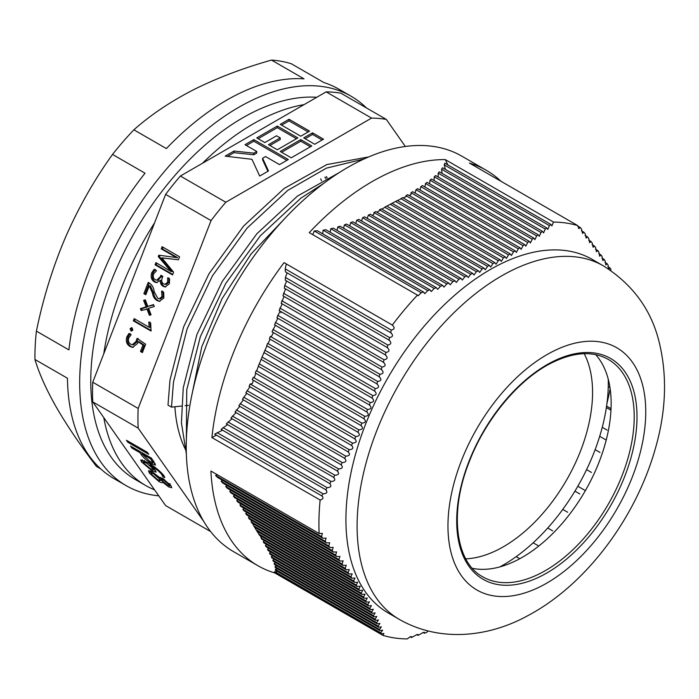 <?xml version="1.0" encoding="UTF-8"?>
<svg xmlns="http://www.w3.org/2000/svg" width="699" height="699" viewBox="0 0 699 699"><rect width="100%" height="100%" fill="white"/><g stroke="black" fill="none" stroke-linecap="round" stroke-linejoin="round"><path stroke-width="1.05" d="M150.215 461.751L152.749 462.642L150.591 458.841L142.15 453.966L150.215 461.751M150.189 468.548L153.221 469.641L152.714 468.347L146.694 463.184L143.365 462.065L143.784 463.201L150.189 468.548M166.965 484.722L169.018 485.333L168.669 484.346L163.767 480.169L161.696 479.558L162.019 480.501L166.965 484.722M126.423 440.239L147.393 452.349L148.8 454.35L127.83 442.24L126.423 440.239M128.485 441.427L127.83 442.24M151.237 458.028L150.591 458.841M142.806 453.153L142.15 453.966M152.67 459.863L151.945 460.763M142.631 453.371L142.264 452.838M155.126 463.428L152.985 462.336M151.727 463.821C147.043 460.903 143.531 457.819 141.189 454.542L139.852 452.637L131.919 448.059L130.512 446.058L151.482 458.168L155.545 465.088L151.727 463.821L152.609 462.721M142.395 453.039L141.189 454.542M132.574 447.246L131.919 448.059M140.499 451.825L139.852 452.637M147.349 462.371L146.694 463.184M153.212 467.736L152.714 468.347M143.697 461.655L142.413 459.959M155.554 470.453L153.413 469.396M163.907 475.626L164.842 477.662L162.544 476.334L161.635 474.333C158.498 470.689 154.601 467.579 149.944 464.992L155.37 470.182L156.104 472.122L151.884 470.715L141.495 461.89L140.77 459.907L147.559 462.493C154.095 466.137 159.547 470.514 163.907 475.626M142.701 460.388L141.495 461.89M152.697 469.702L151.884 470.715M150.521 464.276L149.944 464.992M162.238 473.581L161.635 474.333M163.522 475.11L162.544 476.334M157.756 479.724L160.106 480.405L159.599 478.998L153.535 473.721L151.098 472.952L151.666 474.42L157.756 479.724M164.361 479.435L163.767 480.169M169.254 483.621L168.669 484.346M154.06 473.074L153.535 473.721M160.106 480.405L161.32 478.902L160.805 477.496L159.599 478.998M151.368 472.629L150.075 470.82M162.456 481.061L160.351 480.099M171.246 486.085L169.272 485.019M159.652 480.528L158.9 481.471L149.368 473.101L148.503 470.733L152.12 471.825L159.73 477.592M150.582 471.589L149.368 473.101M163.007 481.646L162.552 482.555M169.874 485.386L168.669 486.888L162.622 482.135C162.614 483.079 161.373 482.86 158.9 481.471M159.957 477.443L159.617 477.863L162.657 478.343L170.975 485.683L171.736 487.78L168.669 486.888M172.723 274.41L156.27 264.921L156.943 263.2M178.402 259.775L161.906 257.922L173.605 272.147L172.539 274.899L155.064 264.807L155.912 262.614L171.002 271.457L158.262 256.568L158.795 255.196L176.401 257.547L161.242 248.879L162.098 246.686L179.564 256.778L178.394 259.792L161.941 257.844M176.375 257.616L177.607 257.66L162.456 248.993L163.12 247.28M170.975 271.518L172.216 271.57L159.468 256.682L159.992 255.345M156.27 264.921L155.064 264.807M162.456 248.993L161.242 248.879M177.607 257.66L176.401 257.547M159.468 256.682L158.262 256.568M170.635 270.032L169.429 269.919M172.216 271.57L171.002 271.457M157.083 282.649L155.746 282.09C152.6 280.142 151.666 277.075 152.915 272.898L155.37 269.438M165.724 286.983L164.492 286.468C162.378 285.367 161.373 283.383 161.478 280.517L160.228 280.386L156.445 282.641L154.531 281.977C151.395 280.028 150.451 276.97 151.709 272.785L154.156 269.325L156.506 270.679L153.597 273.964C152.758 276.559 153.308 278.473 155.248 279.705L156.725 280.212L160.351 276.734L160.927 275.249L162.841 276.358L162.29 277.783C161.189 280.474 161.618 282.492 163.592 283.846L165.051 284.362L167.638 282.143L167.69 277.809L169.604 278.918L169.368 283.742L165.121 286.983L163.286 286.363C161.163 285.262 160.158 283.278 160.272 280.404L160.228 280.386M165.051 284.362L166.257 284.467L168.852 282.247L168.896 277.922M157.31 280.194L157.939 280.325L161.95 275.843M152.915 272.898L151.709 272.785M155.746 282.09L154.531 281.977M161.478 280.517L160.272 280.404M164.492 286.468L163.286 286.363M168.852 282.247L167.638 282.143M161.556 276.839L160.351 276.734M145.986 294.262L145.086 293.746L149.271 282.973M159.922 301.374L158.306 300.71C155.763 299.189 154.208 296.656 153.649 293.099L150.468 285.926L149.263 285.812L145.794 294.751L143.88 293.641L148.249 282.379L149.114 282.885C151.998 284.659 153.701 287.621 154.208 291.78L157.773 298.307L159.232 298.796L162.019 296.629L161.565 291.081L163.706 292.313L163.846 297.975L159.32 301.365L157.092 300.596C154.549 299.085 152.994 296.542 152.434 292.986L149.263 285.812M159.232 298.796L160.447 298.91L163.225 296.734L162.78 291.195M145.086 293.746L143.88 293.641M158.306 300.71L157.092 300.596M163.225 296.734L162.019 296.629M150.416 314.978L148.074 308.888L141.146 310.548L140.412 308.617L146.143 306.878L143.61 300.369L145.305 299.845L147.804 306.372L153.544 304.598L154.269 306.52L148.537 308.242L151.063 314.786L149.376 315.301L146.86 308.783M147.804 306.372L153.701 305.026M142.194 310.225L141.626 308.731L147.349 306.983L144.824 300.483L145.471 300.273M144.824 300.483L143.61 300.369M147.349 306.983L146.143 306.878M141.626 308.731L140.412 308.617M151.202 330.548L134.54 320.928L135.204 319.216M149.237 327.324L148.782 322.012L150.696 323.121L151.019 331.038L133.334 320.824L134.182 318.63L149.237 327.324L150.451 327.429L149.988 322.125M134.54 320.928L133.334 320.824M131.473 331.038L130.87 330.837L132.085 330.942L131.298 328.617L132.041 327.814L132.854 330.12L130.87 330.837L130.084 328.513L132.041 327.814L131.447 327.613M131.298 328.617L130.084 328.513M133.186 347.377L131.246 346.59C127.865 344.581 126.807 341.365 128.074 336.918L130.215 333.563M142.57 352.121L141.679 351.606L144.195 345.114L139.372 341.872L138.166 341.767L137.598 343.427L132.592 347.368L130.031 346.486C126.65 344.476 125.593 341.252 126.868 336.813L129.009 333.449L131.15 334.69L128.791 337.905C127.934 340.771 128.581 342.877 130.739 344.205L132.303 344.738L135.973 341.566L137.021 338.412L145.645 344.205L142.386 352.602L140.464 351.501L142.989 345.009L138.166 341.767M132.889 344.721L133.518 344.843L137.187 341.671L138.227 338.526M144.195 345.114L142.989 345.009M141.679 351.606L140.464 351.501M137.187 341.671L135.973 341.566M128.074 336.918L126.868 336.813M131.246 346.59L130.031 346.486M308.189 131.936L289.037 120.883L281.627 125.156M289.037 119.267L280.229 124.352L300.78 136.218L309.587 131.132L289.037 119.267L289.037 120.883M310.391 146.764L300.78 141.215L281.627 152.268M300.78 139.599L280.229 151.465L291.238 157.817L311.789 145.96L300.78 139.599L300.78 141.215M296.446 138.717L277.293 127.655L258.149 138.717M277.293 127.655L277.293 126.047L256.751 137.904L264.816 142.57L276.559 135.789L280.229 137.904L280.229 139.52L269.884 145.497M280.229 137.904L268.486 144.684L277.293 149.769L297.844 137.904L277.293 126.047M286.905 160.324L253.816 141.215L246.406 145.497M253.816 141.215L253.816 139.599L245.008 144.684L256.751 151.465L256.751 153.081L253.816 154.776L233.999 152.653L227.507 156.401M267.9 171.299L262.623 159.861L262.623 158.245L265.55 156.55L279.495 164.597L288.303 159.512L253.816 139.599M256.751 151.465L253.816 153.16L233.999 151.045L225.192 156.13L251.963 159.311L259.687 176.043L268.486 170.958L262.623 158.245M253.816 154.776L253.816 153.16M233.999 152.653L233.999 151.045M322.125 139.983L312.523 134.435L305.113 138.717M312.523 132.827L303.716 137.904L314.725 144.265L323.523 139.18L312.523 132.827L312.523 134.435M325.699 178.586L324.956 177.153M327.141 177.869L326.424 176.611M368.688 156.925L326.826 164.58L284.178 188.433L243.584 226.083L208.957 273.807L183.619 326.887L169.979 380.099L167.996 405.105L171.491 407.124L173.474 382.117L187.105 328.906L212.452 275.817L247.079 228.101L287.673 190.451L326.407 168.144L363.899 159.04M186.353 439.732L186.747 389.78L200.386 336.569L225.725 283.488L260.36 235.764L300.946 198.114L323.156 183.785M186.327 453.73L181.425 422.781L183.26 387.762L196.891 334.55L222.238 281.47L256.865 233.746L297.459 196.096L339.312 172.548M171.491 407.124L181.495 406.058M185.121 405.673L188.616 405.306M280.849 312.785L281.409 311.868M192.094 393.913L201.784 346.8L222.046 298.674L251.072 253.999L286.249 216.952M574.928 491.135L579.821 493.957M577.82 486.242L585.386 490.611M591.468 472.445L586.575 469.623M547.728 528.007L552.621 530.829M567.658 512.245L562.765 509.422M516.203 556.64L519.794 558.711M538.038 545.613L533.145 542.791M611.04 408.67L606.583 406.093M606.365 407.569L610.97 410.226M609.982 387.604L608.252 386.608M595.129 449.632L600.022 452.463M599.69 436.298L606.216 440.064M607.143 430.13L602.25 427.307M405.341 146.475L386.32 119.415L340.894 93.185A227.324 131.246 -60 0 0 326.145 91.866L371.571 118.096L225.803 202.247L180.377 176.026L326.145 91.866M186.266 451.073A175.44 101.294 -60 0 1 174.916 406.757M210.635 531.572L165.619 505.578L92.74 401.89L138.166 428.12A227.324 131.246 -60 0 1 138.166 408.452L92.74 382.222L165.619 194.374A227.324 131.246 -60 0 1 180.377 176.026M138.166 428.12L203.654 521.288M371.571 118.096A227.324 131.246 -60 0 1 386.32 119.415M165.619 194.374L211.046 220.604A227.324 131.246 -60 0 1 225.803 202.247M211.046 220.604L138.166 408.452M92.74 401.89A227.324 131.246 -60 0 1 92.74 382.222M366.468 107.952A224.86 129.822 120 0 0 351.099 96.226L338.866 89.166A224.86 129.822 120 0 0 323.908 82.569L291.404 63.801A224.86 129.822 120 0 0 271.509 60.079L304.013 78.847A224.86 129.822 120 0 0 166.379 148.572L133.876 129.804A224.86 129.822 120 0 0 112.522 154.427L145.025 173.195A224.86 129.822 120 0 0 68.913 349.902L36.409 331.134A224.86 129.822 120 0 0 34.95 359.478L67.454 378.238A224.86 129.822 120 0 0 84.142 447.963A224.86 129.822 120 0 0 114.007 478.632L126.239 485.691A224.86 129.822 120 0 0 158.76 495.818M320.727 178.848L321.479 180.779M326.311 176.655L327.01 177.939M351.099 96.226A224.86 129.822 120 0 0 145.776 195.58A224.86 129.822 120 0 0 96.366 455.023A224.86 129.822 120 0 0 126.239 485.691M133.876 129.804C150.748 114.854 170.661 101.486 193.614 89.708C217.022 78.026 242.981 68.153 271.509 60.079M36.409 331.134C43.093 298.464 52.757 267.271 65.391 237.538C78.41 207.795 94.12 180.089 112.522 154.427M100.822 468.968L96.462 466.46C80.472 445.473 67.191 425.901 56.628 407.727C46.457 389.893 39.231 373.808 34.95 359.478M428.111 631.031L426.582 632.455L424.415 633.215L424.485 632.342L423.332 632.429L418.019 635.4L418.072 634.517L416.892 634.596L411.528 637.54L411.571 636.64L410.374 636.702L407.22 638.921A228.32 131.823 -60 0 1 383.035 635.426L383.873 633.451L381.243 633.932L380.824 632.805L382.641 630.157L379.985 630.62L379.531 629.484L381.331 626.82L378.631 627.265L378.15 626.103L379.924 623.421L377.198 623.849L376.682 622.669L378.421 619.969L375.66 620.38L375.118 619.183L376.822 616.466L374.035 616.859L373.449 615.644L375.118 612.901L372.296 613.276L371.685 612.036L373.318 609.283L370.47 609.642L369.815 608.375L371.414 605.596L368.53 605.937L367.84 604.652L369.395 601.848L366.486 602.171L365.76 600.869L367.272 598.038L364.328 598.344L363.567 597.025L365.035 594.167L362.065 594.456L361.261 593.11L362.685 590.236L359.688 590.506L358.849 589.135L360.23 586.225L357.206 586.487L356.324 585.098L357.652 582.162L354.611 582.407L353.694 580.991L354.97 578.029L351.903 578.265L350.95 576.832L352.174 573.835L349.081 574.054L348.093 572.603L349.273 569.58L346.162 569.781L345.14 568.304L346.258 565.255L343.13 565.447L342.073 563.953L343.139 560.869L339.994 561.061L338.901 559.541L339.924 556.43L336.761 556.605L335.625 555.076L336.603 551.93L333.423 552.096L332.261 550.541L333.178 547.369L329.989 547.535L328.792 545.963L329.666 542.765L326.468 542.913L325.236 541.323L326.057 538.099L322.851 538.247L321.592 536.64L322.361 533.381L319.146 533.529A228.32 131.823 -60 0 1 320.142 500.047C323.322 499.034 323.847 497.653 321.706 495.914L323.095 493.826C326.992 493.564 327.875 492.218 325.751 489.789L327.115 487.684C331.011 487.413 331.876 486.058 329.71 483.612L331.046 481.489C334.935 481.209 335.782 479.846 333.58 477.382L334.882 475.241C338.77 474.953 339.592 473.572 337.355 471.1L338.622 468.933C342.501 468.645 343.305 467.247 341.025 464.756L342.265 462.581C346.145 462.266 346.922 460.868 344.607 458.361L345.804 456.159C349.762 455.818 350.522 454.394 348.076 451.904L349.238 449.684C353.178 449.326 353.912 447.893 351.448 445.385L249.08 386.285L250.163 384.022L252.348 383.568A207.559 119.835 -60 0 1 253.335 380.527L253.029 380.099M351.964 445.613L351.448 445.385L352.576 443.14C356.49 442.773 357.198 441.322 354.708 438.806L252.217 379.636L253.265 377.346L254.401 377.355A207.559 119.835 -60 0 1 255.834 373.257M355.223 439.033L354.708 438.806L355.8 436.543C359.697 436.159 360.378 434.699 357.862 432.165L255.257 372.934L256.28 370.627L256.76 370.697A207.559 119.835 -60 0 1 258.403 366.285M358.377 432.393L357.862 432.165L358.91 429.876C362.79 429.474 363.454 427.998 360.902 425.464L258.219 366.18L259.338 363.891A207.559 119.835 -60 0 1 261.129 359.391L262.081 357.084A207.559 119.835 -60 0 1 262.09 357.058A207.559 119.835 -60 0 1 263.995 352.584M361.357 425.656L360.902 425.464L361.916 423.148C365.769 422.729 366.407 421.244 363.838 418.692L364.817 416.359C368.644 415.914 369.264 414.411 366.66 411.86L263.942 352.558L265.017 350.243A207.559 119.835 -60 0 1 266.992 345.856M367.176 412.087L366.66 411.86L367.595 409.509C371.405 409.037 371.999 407.526 369.369 404.966L266.712 345.69L267.638 343.331L268.128 343.401A207.559 119.835 -60 0 1 270.129 339.198M369.893 405.193L369.369 404.966L370.269 402.589C374.061 402.1 374.62 400.571 371.973 398.002L269.403 338.788L270.303 336.411L271.5 336.385A207.559 119.835 -60 0 1 273.248 332.907L272.837 332.305M286.328 263.934L285.209 268.853L285.428 271.876L390.68 332.645L391.239 330.068C394.69 329.308 395.04 327.648 392.288 325.105A228.32 131.823 -60 0 1 417.46 295.118L418.212 295.764L421.226 292.715L423.472 291.99L424.791 293.676L427.744 290.592L429.955 289.858L431.283 291.544L434.175 288.425L436.351 287.673L437.67 289.351L440.51 286.206L442.65 285.428L443.979 287.114L446.748 283.925L448.863 283.139L450.182 284.816L452.891 281.592L454.97 280.78L456.29 282.457L458.937 279.207L460.982 278.368L462.284 280.046L464.879 276.752L466.888 275.904L468.181 277.564L470.715 274.244L472.681 273.37L473.974 275.03L476.438 271.666L478.378 270.775L479.663 272.435L482.065 269.036L483.961 268.119L485.237 269.77L487.57 266.336L489.431 265.402L490.698 267.044L492.97 263.575L494.77 262.623L496.045 264.257L498.265 260.744L395.564 201.504A207.559 119.835 -60 0 0 392.069 203.304A207.559 119.835 -60 0 1 392.069 203.304L494.796 262.614M216.454 435.145L211.919 437.565A228.32 131.823 -60 0 1 284.056 262.623L392.812 325.341M222.518 430.191L214.707 434.14L322.195 496.124M227.533 424.616L221.102 429.369L326.25 490.008M231.981 418.727L226.319 423.917L330.208 483.83M236.035 412.602L230.888 418.098L334.078 477.6M239.827 406.329L235.021 412.017L337.862 471.318M243.357 399.907L238.848 405.761L341.54 464.984M246.712 393.38L242.431 399.374L345.114 458.588M249.936 386.783L245.83 392.873L348.591 452.131M275.406 325.323L272.007 331.824L374.463 390.977L375.284 388.557C379.033 388.032 379.548 386.477 376.848 383.891L377.635 381.453C381.357 380.903 381.846 379.339 379.12 376.744L379.872 374.28C383.576 373.72 384.048 372.139 381.296 369.535L382.012 367.054C385.63 366.416 386.075 364.817 383.367 362.265L384.048 359.767C387.63 359.103 388.059 357.495 385.332 354.943L385.988 352.427C389.535 351.728 389.946 350.112 387.211 347.56L387.831 345.026C391.344 344.31 391.737 342.676 388.993 340.133L389.579 337.573C393.065 336.831 393.432 335.188 390.68 332.645L391.204 332.881M277.826 318.263L274.515 324.817L377.364 384.118M280.107 311.116L276.9 317.73L379.644 376.971M282.195 303.864L279.128 310.548L381.741 369.727M284.047 296.463L281.155 303.261L383.891 362.51M285.576 288.888L282.92 295.817L385.865 355.179M286.669 281.05L284.72 285.498L284.336 288.171L387.735 347.805M287.097 272.837L285.428 277.442L285.271 280.247L389.518 340.369M498.265 260.744L500.047 259.766L397.347 200.473L395.547 201.443M397.486 200.552A207.559 119.835 -60 0 1 400.842 198.962L402.554 197.599L505.185 256.856L506.417 258.481L508.505 254.899L405.944 195.685L406.014 196.681A207.559 119.835 -60 0 0 403.122 197.931M508.505 254.899L510.218 253.877L407.683 194.68L405.944 195.685M409.029 195.458A207.559 119.835 -60 0 1 410.933 194.724L411.021 192.741L412.733 191.718L515.137 250.836L516.334 252.453L518.317 248.809L415.992 189.726L415.084 193.073M518.317 248.809L519.951 247.743L417.67 188.686L415.992 189.726M420.055 190.067L420.842 186.65L422.467 185.576L524.661 244.58L525.823 246.17L527.701 242.466L425.534 183.479L424.905 186.983M527.701 242.466L529.265 241.356L427.098 182.369L425.534 183.479M429.588 183.802L430.034 180.193L431.51 179.04L533.765 238.079L534.901 239.643L536.675 235.886L434.262 176.76L434.062 180.508M536.675 235.886L538.178 234.742L435.634 175.536L434.262 176.76M438.273 177.057L438.151 173.125L439.374 171.823L542.485 231.352L543.577 232.898L545.272 229.089L441.55 169.202L442.118 173.404M545.272 229.089L546.705 227.9L442.554 167.769L441.55 169.202M445.455 169.446L444.18 164.842L444.8 163.19L550.829 224.405L551.887 225.934L553.503 222.081L445.272 159.59L447.98 165.025M417.46 295.118L309.238 232.636A228.32 131.823 -60 0 1 378.666 177.974A228.32 131.823 -60 0 1 445.272 159.59M372.235 215.379A207.559 119.835 -60 0 1 373.878 214.261L373.948 212.496L476.438 271.666M376.962 212.225A207.559 119.835 -60 0 1 379.54 210.574L379.461 209.796L482.065 269.036M381.829 209.158A207.559 119.835 -60 0 1 384.931 207.297L487.57 266.336M386.862 206.179A207.559 119.835 -60 0 1 390.26 204.283L492.97 263.575M553.503 222.081A228.32 131.823 -60 0 1 577.68 225.567L469.457 163.085A228.32 131.823 -60 0 1 486.286 170.285A228.32 131.823 -60 0 1 500.947 181.268M275.668 572.979L274.812 572.944A228.32 131.823 -60 0 1 257.975 565.744A228.32 131.823 -60 0 1 210.915 471.047L319.146 533.529M277.223 571.293L274.244 572.158L381.243 633.932M277.363 568.794L275.397 569.362L275.327 570.201L379.985 630.62M276.769 565.867L275.048 566.574L275.249 567.571L378.631 627.265M275.694 562.669L274.148 563.473L274.506 564.565L377.198 623.849M274.27 559.261L272.855 560.144L273.335 561.306L375.66 620.38M272.601 555.714L271.282 556.657L271.85 557.863L374.035 616.859M270.731 552.053L269.491 553.04L270.129 554.29L372.296 613.276M268.704 548.304L267.525 549.327L268.215 550.602L370.47 609.642M266.922 543.787L265.428 545.526L266.162 546.836L368.53 605.937M263.689 540.248A207.559 119.835 -60 0 0 264.178 540.808L263.226 541.673L263.995 543.001L366.486 602.171M259.932 535.486A207.559 119.835 -60 0 0 261.382 537.417L260.937 537.767L261.723 539.112L364.328 598.344M256.996 531.214A207.559 119.835 -60 0 0 258.682 533.739L259.381 535.172L362.065 594.456M254.602 527.247A207.559 119.835 -60 0 0 256.131 529.833A207.559 119.835 -60 0 1 256.131 529.833L256.97 531.196L359.688 590.506M252.575 523.499A207.559 119.835 -60 0 0 253.746 525.718L254.488 527.186L357.206 586.487M250.827 519.907A207.559 119.835 -60 0 0 251.518 521.375L251.063 521.742L251.946 523.132L354.611 582.407M249.307 516.447A207.559 119.835 -60 0 0 249.403 516.683L248.416 517.636L249.333 519.042L351.903 578.265M246.791 512.411L245.69 513.477L246.633 514.901L349.081 574.054M243.986 508.208L242.85 509.256L243.837 510.707L346.162 569.781M241.059 503.935L239.879 504.958L240.91 506.434L343.13 565.447M237.966 499.575L236.734 500.554L237.826 502.074L339.994 561.061M234.681 495.093L233.37 496.037L234.549 497.601L336.761 556.605M231.124 490.453L229.718 491.345L231.011 492.97L333.423 552.096M227.21 485.613L225.69 486.434L227.123 488.147L329.989 547.535M222.798 480.484L221.085 481.2L222.745 483.035L326.468 542.913M217.599 474.901L215.563 475.425L217.599 477.478L322.851 538.247M388.198 612.962A204.099 117.834 -60 0 1 358.054 445.647A204.099 117.834 -60 0 1 496.089 266.319A204.099 117.834 -60 0 1 592.298 259.451L603.473 265.908A204.099 117.834 -60 0 0 507.264 272.776A204.099 117.834 -60 0 0 369.238 452.104A204.099 117.834 -60 0 0 399.374 619.419L388.198 612.962M372.488 398.229L371.973 398.002L372.838 395.608C376.595 395.092 377.137 393.554 374.463 390.977L374.987 391.204M364.354 418.919L261.12 359.391M274.812 572.944L383.035 635.426M211.919 437.565L320.142 500.047M257.975 565.744L233.51 551.616A228.32 131.823 -60 0 1 199.8 364.459A228.32 131.823 -60 0 1 354.201 163.854A228.32 131.823 -60 0 1 461.829 156.165L486.286 170.285M595.697 354.646A125.523 72.469 -60 0 1 610.97 410.138A125.523 72.469 -60 0 1 528.033 553.791A125.523 72.469 -60 0 1 518.798 559.244A125.523 72.469 -60 0 1 472.341 568.304M610.14 388.679A193.719 111.849 -60 0 1 606.95 403.393M217.092 432.62L323.095 493.826M546.705 227.9L547.78 229.447L549.431 225.611L444.18 164.842M538.178 234.742L539.287 236.297L541.017 232.514L438.151 173.125M529.265 241.356L530.41 242.937L532.236 239.207L430.034 180.193M519.951 247.743L521.131 249.342L523.062 245.664L420.842 186.65M510.218 253.877L511.432 255.493L513.468 251.885L411.021 192.741M500.047 259.766L501.288 261.4L503.437 257.861L400.78 198.586M384.896 207.053L386.73 206.109L489.431 265.402M379.461 209.796L381.331 208.861L483.961 268.119M373.948 212.496L375.844 211.579L478.378 270.775M421.226 292.715L314.235 230.941L312.82 234.698M427.744 290.592L323.095 230.172L322.711 233.824M314.235 230.941L317.46 230.792L423.472 291.99M434.175 288.425L330.784 228.73L330.173 232.251M323.095 230.172L325.821 229.735L429.955 289.858M440.51 286.206L337.818 226.913L337.067 230.355M330.784 228.73L333.248 228.145L436.351 287.673M446.748 283.925L344.424 224.851L343.567 228.224M337.818 226.913L340.116 226.231L442.65 285.428M452.891 281.592L350.715 222.597L349.762 225.926M344.424 224.851L346.608 224.099L448.863 283.139M458.937 279.207L356.761 220.211L355.747 223.497M350.715 222.597L352.803 221.793L454.97 280.78M464.879 276.752L362.624 217.721L361.558 220.971M356.761 220.211L358.788 219.372L460.982 278.368M470.715 274.244L368.347 215.143L367.237 218.368M362.624 217.721L364.598 216.847L466.888 275.904M368.347 215.143L370.278 214.243L472.681 273.37M222.981 427.561L327.115 487.684M227.944 421.96L331.046 481.489M232.348 416.045L334.882 475.241M236.367 409.902L338.622 468.933M240.098 403.594L342.265 462.581M243.61 397.154L345.804 456.159M246.957 390.627L349.238 449.684M250.163 384.022L352.576 443.14M253.265 377.346L355.8 436.543M256.28 370.627L358.91 429.876M259.224 363.856L361.916 423.148M262.09 357.058L364.817 416.359M264.904 350.216L367.595 409.509M267.638 343.331L370.269 402.589M270.303 336.411L372.838 395.608M272.881 329.439L375.284 388.557M275.345 322.396L377.635 381.453M277.678 315.284L379.872 374.28M279.845 308.067L382.012 367.054M281.793 300.727L384.048 359.767M283.453 293.222L385.988 352.427M284.72 285.498L387.831 345.026M285.428 277.442L389.579 337.573M285.209 268.853L391.239 330.068M577.68 225.567L578.833 228.695L580.292 227.533L581.559 229.15L582.538 233.414L583.971 232.243L581.419 230.766M580.292 227.533L577.689 226.03M583.971 232.243L585.212 233.833L586.155 238.088L587.562 236.891L585.063 235.449M587.562 236.891L588.768 238.473L589.685 242.71L591.057 241.496L588.619 240.089M591.057 241.496L592.228 243.051L593.119 247.271L594.456 246.039L592.088 244.667M594.456 246.039L595.6 247.586L596.457 251.78L597.759 250.53L595.452 249.194M597.759 250.53L598.868 252.051L599.69 256.227L600.965 254.96L598.72 253.667M600.965 254.96L602.04 256.463L602.826 260.622L604.067 259.338L601.891 258.08M604.067 259.338L605.098 260.814L605.85 264.947L607.064 263.645L604.958 262.431M608.96 269.281L609.947 267.9L607.912 266.721M607.064 263.645L608.06 265.104L608.532 269.01M609.947 267.9L610.917 269.333L610.769 270.496M274.812 571.607L380.824 632.805M410.191 636.763L411.528 637.54M416.718 634.657L418.019 635.4M423.157 632.49L424.415 633.215M392.052 203.322L390.252 204.265M503.437 257.861L505.185 256.856M513.468 251.885L515.137 250.836M523.062 245.664L524.661 244.58M532.236 239.207L533.765 238.079M541.017 232.514L542.485 231.352M549.431 225.611L550.829 224.405M275.397 569.362L379.531 629.484M275.048 566.574L378.15 626.103M274.148 563.473L376.682 622.669M272.855 560.144L375.118 619.183M271.282 556.657L373.449 615.644M269.491 553.04L371.685 612.036M267.525 549.327L369.815 608.375M265.428 545.526L367.84 604.652M263.226 541.673L365.76 600.869M260.937 537.767L363.567 597.025M258.56 533.818L361.261 593.11M256.131 529.833L358.849 589.135M253.632 525.805L356.324 585.098M251.063 521.742L353.694 580.991M248.416 517.636L350.95 576.832M245.69 513.477L348.093 572.603M242.85 509.256L345.14 568.304M239.879 504.958L342.073 563.953M236.734 500.554L338.901 559.541M233.37 496.037L335.625 555.076M229.718 491.345L332.261 550.541M225.69 486.434L328.792 545.963M221.085 481.2L325.236 541.323M215.563 475.425L321.592 536.64M584.198 353.685A126.021 72.757 -60 0 1 566.47 480.213A126.021 72.757 -60 0 1 465.761 558.833M608.235 379.129A148.258 85.593 -60 0 1 499.811 566.924M304.048 104.623A214.969 124.116 120 0 0 253.256 123.854A214.969 124.116 120 0 0 202.465 163.269M316.761 97.283A214.969 124.116 120 0 0 242.771 117.808A214.969 124.116 120 0 0 102.334 307.237A214.969 124.116 120 0 0 135.291 479.505L145.776 485.552A214.969 124.116 120 0 0 154.575 489.868M154.575 222.85A214.969 124.116 120 0 0 103.784 353.755M103.784 417.609A214.969 124.116 120 0 0 145.776 485.552M165.602 258.368L164.387 258.263M174.016 255.668L172.802 255.554M153.649 293.099L152.434 292.986M550.506 362.764A127.498 73.613 -60 0 1 636.938 421.095A127.498 73.613 -60 0 1 543.21 575.015A127.498 73.613 -60 0 1 456.77 516.683A127.498 73.613 -60 0 1 550.506 362.764M550.856 352.479A139.852 80.743 -60 0 1 645.666 416.464A139.852 80.743 -60 0 1 542.852 585.299A139.852 80.743 -60 0 1 448.042 521.314A139.852 80.743 -60 0 1 550.856 352.479M541.865 572.56A125.523 72.469 -60 0 1 482.694 576.789C455.704 562.477 448.968 513.284 468.811 462.878C484.643 420.553 517.461 380.571 550.034 363.698C572.97 351.973 592.359 350.531 608.217 359.373A125.523 72.469 -60 0 1 626.758 462.275A125.523 72.469 -60 0 1 541.865 572.56M152.749 462.642L153.955 461.13M143.365 462.065L144.579 460.562M153.221 469.641L154.427 468.129M161.696 479.558L162.911 478.055M169.018 485.333L170.233 483.83M151.098 472.952L152.312 471.449M156.725 280.212L157.939 280.325M132.303 344.738L133.518 344.843M603.473 265.908C631.948 283.916 650.297 308.46 658.51 339.531C667.597 374.481 666.383 411.388 654.867 450.252C635.041 518.981 585.631 585.238 527.535 615.819C490.06 636.439 441.156 643.255 399.374 619.419"/></g></svg>
